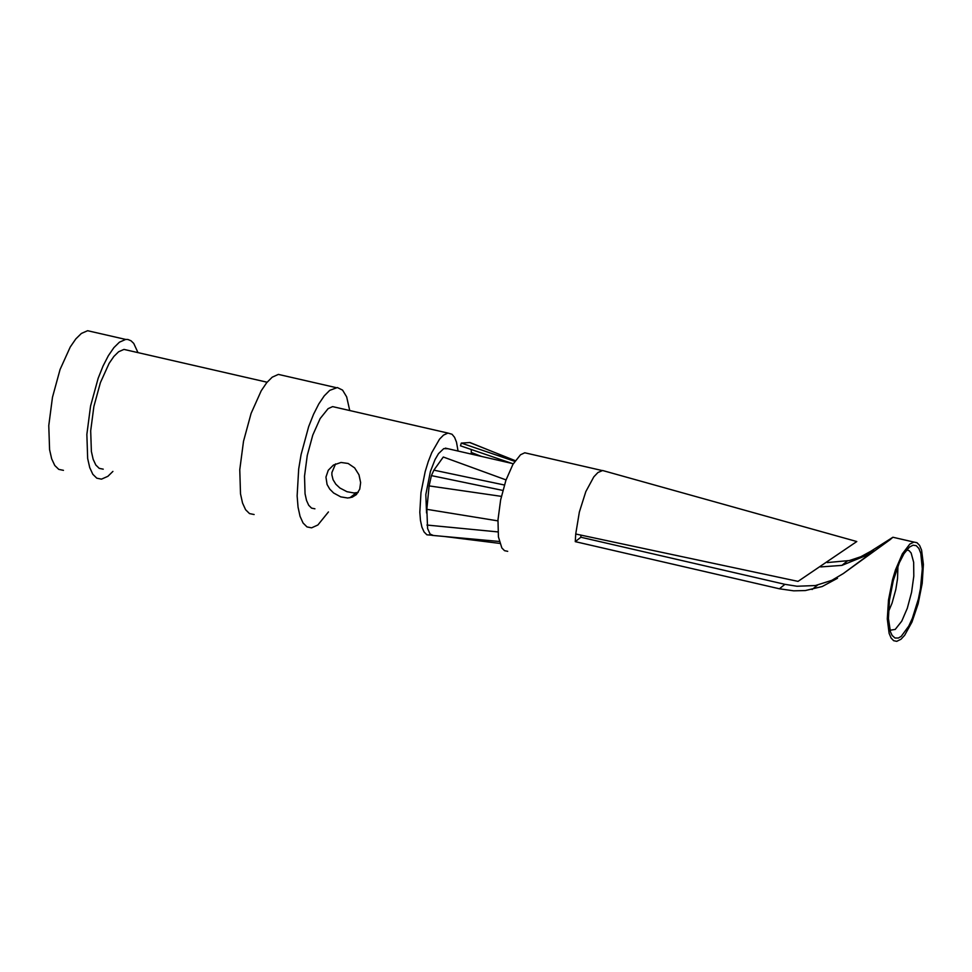 <?xml version="1.0" encoding="UTF-8"?>
<svg xmlns="http://www.w3.org/2000/svg" width="972" height="972" viewBox="0 0 972 972"><rect width="100%" height="100%" fill="white"/><g stroke="black" fill="none" stroke-linecap="round" stroke-linejoin="round"><path stroke-width="1.46" d="M827.293 562.569L849.407 560.54L860.84 556.725L870.876 551.233L865.08 555.923L874.156 550.808L843.295 573.565L831.813 580.345L815.411 585.545L797.004 586.25L784.939 584.33L580.867 537.237L575.266 541.647L575.728 534.005L798.036 581.378L856.794 541.538L602.628 470.509L597.914 472.538L593.819 476.851L585.812 491.638L579.361 512.037L575.728 534.005M843.295 573.565L890.182 539.618L892.879 537.261L870.876 551.233M909.78 544.113L913.935 542.084L917.009 542.704L919.597 545.401L921.578 550.079L923.4 564.453L922.197 583.407L918.151 603.746L911.967 622.068L904.653 635.299L900.959 639.26L896.743 641.338L893.669 640.706L891.093 637.997L889.113 633.331L887.29 618.933L888.505 599.943L892.563 579.555L895.467 569.932L902.368 553.833L909.78 544.113M528.197 453.572L524.771 452.782L520.506 454.775L512.924 464.361L505.902 480.314L500.629 499.936L497.98 519.911L498.417 536.872L501.856 547.965L504.529 550.674L507.712 551.331M605.617 471.359L602.628 470.509M580.904 535.086L580.867 537.237M820.672 566.919L841.91 565.388L865.08 555.923M837.475 578.279L822.227 586.517L805.314 590.563L793.65 590.83L779.41 588.789L784.939 584.33M901.238 636.344L908.771 626.089L912.38 618.228L918.382 598.983L920.472 588.57L922.307 568.717L920.8 553.408L918.856 548.451L916.232 545.669L913.073 545.183L909.513 547.029L904.033 553.651L899.331 562.752L893.292 580.515L889.429 600.295L888.432 618.532L890.474 631.922L892.138 635.445L894.993 638.009L898.407 638.021L901.238 636.344M575.266 541.647L779.41 588.789M512.11 463.462L460.497 445.82L461.287 443.086L469.95 442.527L493.363 451.956L469.622 442.503M510.725 463.146L508.417 462.198M481.675 456.476L471.286 452.466L471.262 449.489M471.286 452.466L471.153 454.058M447.885 448.712L443.742 448.627L438.518 453.62L435.043 459.574L430.402 471.481L425.821 494.578L426.55 512.961M458.055 451.044L456.5 442.175L454.568 437.339L452.041 434.253L447.946 433.075L443.487 435.128L439.538 439.15L431.738 452.697L428.239 461.651L425.189 471.578L420.973 492.597L419.819 512.22L420.463 520.445L421.909 527.128L424.084 531.976L426.89 534.807L431.544 535.183M336.227 407.438L332.618 406.612L328.111 408.653L320.14 418.568L312.777 435.092L307.261 455.431L304.528 476.159L305.05 493.764L306.52 500.434L308.719 505.294L311.562 508.125L314.916 508.806M325.948 477.106L328.244 470.29L333.432 465.066L341.05 462.465L348.146 463.474L354.634 467.884L358.984 474.81L360.636 482.598L359.737 489.159L356.36 494.627L352.228 497.178L347.721 498.004L340.771 496.874L333.615 492.986L329.727 489.086L327.078 484.493L325.948 477.106M328.439 511.94L317.893 524.977L311.587 527.845L306.982 526.909L303.082 523.021L300.056 516.351L298.052 507.19L297.128 495.914L298.683 469.026L301.089 454.556L308.659 426.635L313.506 414.376L318.78 403.963L324.259 395.847L329.715 390.367L337.333 387.536L342.581 390.124L346.664 396.88L349.738 410.536M283.374 375.544L278.393 374.402L272.209 377.185L266.729 382.664L261.225 390.768L251.092 413.404L243.51 441.288L239.768 469.719L240.509 493.873L242.538 503.034L245.576 509.693L249.5 513.581L254.129 514.528M128.292 350.394L123.966 349.41L118.608 351.767L113.87 356.445L109.119 363.358L100.383 382.689L93.871 406.515L90.688 430.815L91.38 451.47L93.154 459.306L95.815 465.017L99.217 468.346L103.239 469.172M112.91 471.408L107.88 476.316L101.489 479.147L96.799 478.188L92.826 474.3L89.74 467.641L87.662 458.505L86.86 434.399L90.566 406.041L98.172 378.242L103.044 366.043L108.366 355.691L113.906 347.624L119.434 342.18L125.68 339.435L127.915 339.495L131.001 340.771L133.747 343.42L137.975 352.617M92.704 331.877L87.638 330.711L81.369 333.457L75.828 338.9L70.276 346.955L60.07 369.494L52.476 397.269L48.77 425.59L49.584 449.684L51.674 458.833L54.772 465.491L58.77 469.379L63.459 470.339M358.194 492.403L354.087 492.986L346.992 491.711L339.872 487.993L335.838 484.214L333.068 479.718L331.889 474.919L331.902 472.538L335.559 463.899M504.383 485.004L433.877 470.156L443.293 457.01L506.048 479.913M433.877 470.156L431.398 475.612L429.114 485.903L501.382 496.364M502.828 490.423L431.398 475.612M497.931 520.883L426.842 509.328L429.114 485.903M426.842 509.328L427.595 528.525L430.074 534.041L433.366 535.487M497.931 531.915L426.951 525.05M499.28 541.465L432.03 535.365M471.153 443.111L469.95 442.527M515.245 460.655L493.363 451.956M514.771 461.348L461.287 443.086M897.958 566.093L897.508 578.875L895.807 589.506L892.053 603.15L888.457 611.716M906.669 549.933L909.112 550.638L911.141 553.019L913.656 562.266L913.802 576.141L911.566 592.349L907.313 608.229L901.749 621.157L895.212 629.431L889.963 630.245M524.771 452.782L602.166 470.545M892.879 537.249L913.935 542.084M841.898 565.376L847.28 561.026M812.07 589.518L817.476 585.144M513.289 463.729L445.358 448.128M332.618 406.612L447.946 433.075M278.393 374.402L335.875 387.573M123.966 349.41L267.081 382.215M87.638 330.711L125.68 339.435M356.287 492.828L349.823 497.798M444.228 536.471L499.827 543.421M514.613 460.4L495.781 454.86"/></g></svg>
